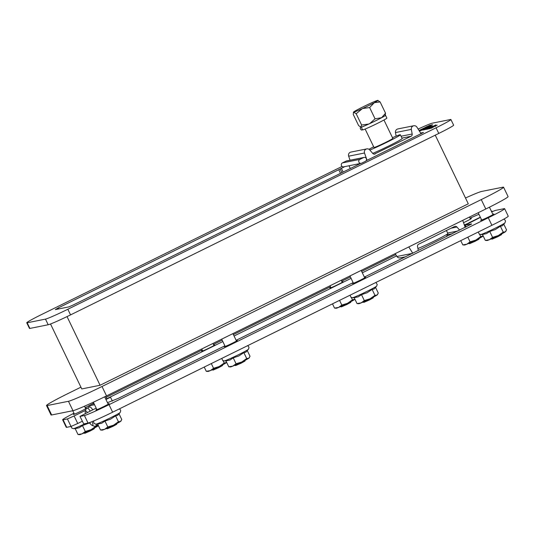 <?xml version="1.0" encoding="UTF-8"?>
<svg xmlns="http://www.w3.org/2000/svg" width="535" height="535" viewBox="0 0 535 535"><rect width="100%" height="100%" fill="white"/><g stroke="black" fill="none" stroke-linecap="round" stroke-linejoin="round"><path stroke-width="0.8" d="M105.676 396.315L106.873 398.809M344.821 166.606L338.755 169.702L340.474 173.273M349.101 165.75L350.238 168.465M58.683 308.936L58.208 307.953L55.319 309.611L68.868 306.889L73.349 304.917L360.67 163.429M366.094 160.761L421.032 133.683L416.939 127.163A3.136 3.076 78.7 0 0 411.328 129.39L412.184 134.011L401.056 136.244M98.427 425.646A10.446 0.508 154.3 0 1 97.999 425.974A10.446 0.508 154.3 0 1 91.024 429.705A10.446 0.508 154.3 0 1 82.056 433.832A10.446 0.508 154.3 0 1 79.682 434.654L78.003 434.5L82.056 433.832L85.299 431.484L91.024 429.705L95.932 426.248L98.413 425.619M95.765 425.907L95.932 426.248M78.003 434.5L75.168 428.609L79.147 427.779L82.464 425.592L89.412 422.951M82.464 425.592L85.299 431.484M82.31 421.246L77.742 423.493L74.124 415.976L67.41 418.932L71.035 426.455L77.742 423.493M85.306 423.593A13.509 0.662 154.3 0 1 73.603 428.629A13.509 0.662 154.3 0 1 73.435 428.655L71.877 428.127L71.015 426.462L66.715 427.318L63.097 419.801A22.985 1.123 154.3 0 1 62.635 419.788A22.985 1.123 154.3 0 1 73.957 413.214M62.635 419.788L66.253 427.311A22.985 1.123 -25.7 0 0 66.715 427.318M226.686 362.442A10.446 0.508 154.3 0 1 226.265 362.77A10.446 0.508 154.3 0 1 219.283 366.502A10.446 0.508 154.3 0 1 210.315 370.628A10.446 0.508 154.3 0 1 207.941 371.451L206.263 371.297L210.315 370.628L213.559 368.281L219.283 366.502L224.192 363.044L226.673 362.416M223.048 360.67L224.192 363.044M211.298 363.579L213.559 368.281M204.23 367.063L206.263 371.297M354.946 299.239A10.446 0.508 154.3 0 1 354.524 299.567A10.446 0.508 154.3 0 1 347.543 303.298A10.446 0.508 154.3 0 1 338.575 307.424A10.446 0.508 154.3 0 1 336.201 308.247L334.529 308.093L338.575 307.424L341.818 305.077L347.543 303.298L352.451 299.834L354.932 299.212M351.308 297.467L352.451 299.834M339.558 300.369L341.818 305.077M332.489 303.853L334.529 308.093M483.205 236.029A10.446 0.508 154.3 0 1 482.784 236.356A10.446 0.508 154.3 0 1 475.802 240.088A10.446 0.508 154.3 0 1 466.834 244.214A10.446 0.508 154.3 0 1 464.46 245.037L462.788 244.883L466.834 244.214L470.084 241.867L475.802 240.088L480.711 236.63L483.192 236.002M479.567 234.263L480.711 236.63M467.817 237.165L470.084 241.867M460.749 240.65L462.788 244.883M85.56 408.412A7.316 0.354 154.3 0 1 86.576 408.131A7.316 0.354 154.3 0 1 81.373 411.02A7.316 0.354 154.3 0 1 73.402 414.471A7.316 0.354 154.3 0 1 74.265 413.849M213.819 345.209A7.316 0.354 154.3 0 1 214.836 344.921A7.316 0.354 154.3 0 1 209.633 347.817A7.316 0.354 154.3 0 1 201.662 351.268A7.316 0.354 154.3 0 1 202.524 350.646M342.079 282.005A7.316 0.354 154.3 0 1 343.095 281.718A7.316 0.354 154.3 0 1 337.893 284.607A7.316 0.354 154.3 0 1 329.921 288.057A7.316 0.354 154.3 0 1 330.784 287.442M470.339 218.795A7.316 0.354 154.3 0 1 471.355 218.507A7.316 0.354 154.3 0 1 466.159 221.403A7.316 0.354 154.3 0 1 463.531 222.667M468.907 223.048L464.333 224.954M468.814 222.861L480.33 217.19M491.377 211.238L492.053 211.131L491.518 211.532M470.044 218.186A22.985 1.123 154.3 0 1 478.945 214.314M395.746 254.593L361.653 271.399M350.405 276.936L341.704 281.229M330.456 286.767L233.394 334.602M222.145 340.146L213.445 344.433M202.197 349.977L106.151 397.304M88.569 405.971L85.185 407.637M63.097 419.801L67.41 418.932M74.124 415.976L85.433 410.398M106.826 398.709L222.821 341.551M234.069 336.007L351.08 278.34M362.329 272.803L396.575 255.924M505.943 231.18L505.722 231.501A10.446 0.508 154.3 0 1 505.287 231.849A10.446 0.508 154.3 0 1 498.306 235.574A10.446 0.508 154.3 0 1 489.344 239.707A10.446 0.508 154.3 0 1 486.964 240.529L485.292 240.369L489.344 239.707L492.588 237.353L498.306 235.574L503.221 232.116L505.287 231.849L506.551 229.896L503.816 224.218M485.292 240.369L482.456 234.477L486.429 233.648L489.752 231.461L495.397 229.522L500.379 226.225L502.372 225.79L504.926 222.874A13.509 0.662 154.3 0 1 495.356 228.124A13.509 0.662 154.3 0 1 480.891 234.497A13.509 0.662 154.3 0 1 480.718 234.524L479.166 233.996L478.303 231.996M500.379 226.225L503.221 232.116M489.752 231.461L492.588 237.353M491.899 225.295A22.985 1.123 -25.7 0 0 508.25 216.207L504.632 208.683A22.985 1.123 154.3 0 1 488.281 217.778L491.899 225.295L112.644 412.191L109.02 404.674A22.985 1.123 154.3 0 1 84.41 415.528L88.034 423.045A22.985 1.123 -25.7 0 0 112.644 412.191M88.034 423.045L83.714 423.914L79.969 416.39L96.18 408.118M79.969 416.39L83.714 423.914M377.683 294.384L377.463 294.705A10.446 0.508 154.3 0 1 377.028 295.052A10.446 0.508 154.3 0 1 370.046 298.784A10.446 0.508 154.3 0 1 361.085 302.91A10.446 0.508 154.3 0 1 358.704 303.733L357.032 303.579L361.085 302.91L364.328 300.563L370.046 298.784L374.961 295.327L377.028 295.052L378.292 293.1L375.557 287.422M357.032 303.579L354.197 297.687L358.169 296.851L361.493 294.671L367.137 292.725L372.119 289.428L374.112 289L376.667 286.078A13.509 0.662 154.3 0 1 367.097 291.328A13.509 0.662 154.3 0 1 352.632 297.707A13.509 0.662 154.3 0 1 352.458 297.727L350.906 297.206L350.044 295.206M372.119 289.428L374.961 295.327M361.493 294.671L364.328 300.563M249.424 357.594L249.203 357.908A10.446 0.508 154.3 0 1 248.768 358.256A10.446 0.508 154.3 0 1 241.787 361.988A10.446 0.508 154.3 0 1 232.825 366.114A10.446 0.508 154.3 0 1 230.445 366.936L228.773 366.783L232.825 366.114L236.069 363.767L241.787 361.988L246.695 358.53L248.768 358.256L250.032 356.31L247.297 350.632M228.773 366.783L225.937 360.891L229.91 360.062L233.233 357.875L238.871 355.935L243.86 352.639L245.853 352.204L248.407 349.281A13.509 0.662 154.3 0 1 238.837 354.531A13.509 0.662 154.3 0 1 224.372 360.911A13.509 0.662 154.3 0 1 224.198 360.931L222.647 360.409L221.784 358.41M243.86 352.639L246.695 358.53M233.233 357.875L236.069 363.767M121.164 420.798L120.943 421.119A10.446 0.508 154.3 0 1 120.509 421.466A10.446 0.508 154.3 0 1 113.527 425.191A10.446 0.508 154.3 0 1 104.566 429.324A10.446 0.508 154.3 0 1 102.185 430.147L100.513 429.993L104.566 429.324L107.809 426.977L113.527 425.191L118.436 421.734L120.509 421.466L121.773 419.514L119.037 413.836M100.513 429.993L97.678 424.094L101.65 423.265L104.974 421.078L110.611 419.139L115.6 415.842L117.593 415.407L120.148 412.492A13.509 0.662 154.3 0 1 110.578 417.741A13.509 0.662 154.3 0 1 96.113 424.115A13.509 0.662 154.3 0 1 95.939 424.141L94.387 423.62L93.745 422.804L93.672 420.965M115.6 415.842L118.436 421.734M104.974 421.078L107.809 426.977M68.453 401.29L72.974 410.693A31.338 1.531 -25.7 0 0 106.539 395.893L102.011 386.491A31.338 1.531 154.3 0 1 68.453 401.29L47.133 405.563A31.338 1.531 154.3 0 1 46.505 405.543A31.338 1.531 154.3 0 1 68.801 393.145L80.932 387.173M465.497 197.997A31.338 1.531 154.3 0 1 481.62 191.45L502.94 187.176A31.338 1.531 154.3 0 1 503.562 187.196A31.338 1.531 154.3 0 1 481.266 199.595L485.793 208.998L106.539 395.893M72.974 410.693L51.654 414.966L47.133 405.563M46.505 405.543L51.032 414.946A31.338 1.531 -25.7 0 0 51.654 414.966M485.793 208.998A31.338 1.531 -25.7 0 0 508.089 196.599L503.562 187.196M405.583 256.793L400.133 257.883A3.136 3.076 -101.3 0 1 396.93 256.479L395.158 253.657M408.787 246.943L412.752 253.256M418.29 250.527L417.541 246.454A2.087 2.053 78.7 0 1 418.651 244.201L454.509 226.526A2.087 2.053 78.7 0 1 456.95 227.034L459.652 230.144M465.196 227.415L462.721 220.366M401.945 138.097L411.074 136.264A2.087 2.053 78.7 0 0 412.184 134.011M411.074 136.264L374.192 154.14M350.071 160.219L348.653 156.18A3.136 3.076 -101.3 0 1 350.94 152.074L366.789 148.897A3.136 3.076 78.7 0 1 369.705 149.9L372.775 153.438A2.087 2.053 78.7 0 0 375.209 153.94M366.789 148.897A3.136 3.076 78.7 0 0 364.509 153.003L367.057 160.279M362.79 129.644L361.827 130.099A2.087 2.08 30.7 0 1 360.47 127.276A13.917 0.682 154.3 0 1 360.583 127.156M385.314 115.252A13.917 0.682 154.3 0 1 385.501 115.246A13.917 0.682 154.3 0 1 376.419 120.388A13.917 0.682 154.3 0 1 361.834 127.009L362.095 126.875A13.596 0.662 -25.7 0 0 368.762 124.026L361.613 125.023L360.777 127.223A13.596 0.662 -25.7 0 0 360.924 127.223L358.637 125.618L353.207 114.336L353.682 112.183L356.183 113.741L362.489 108.538L369.638 107.548L374.346 102.666L380.117 101.944L377.616 100.386A13.596 0.662 154.3 0 0 369.993 103.536L369.03 103.984A13.596 0.662 154.3 0 0 357.922 109.454L357.166 109.856A13.596 0.662 154.3 0 0 353.508 112.123L353.334 112.624L353.682 112.183A13.596 0.662 154.3 0 1 353.508 112.123M385.501 115.246L386.892 118.135A13.917 0.682 154.3 0 1 377.101 123.545A13.917 0.682 154.3 0 1 363.191 129.824A2.087 1.879 -109.9 0 1 361.834 127.009M380.117 101.944L385.548 113.226L381.589 117.707A13.596 0.662 -25.7 0 0 385.247 115.446L385.421 114.938M381.589 117.707L375.068 118.83L369.638 107.548M375.068 118.83L369.725 123.585A13.596 0.662 -25.7 0 0 380.833 118.108M369.725 123.585L368.762 124.026M385.073 115.386L385.548 113.226M356.183 113.741L361.613 125.023M361.138 127.183A13.596 0.662 -25.7 0 0 362.095 126.875M361.52 108.986A13.596 0.662 154.3 0 1 353.896 112.136M373.597 103.068A13.596 0.662 154.3 0 1 362.489 108.538M377.83 100.346A13.596 0.662 154.3 0 1 377.978 100.346A13.596 0.662 154.3 0 1 374.346 102.666M383.963 120L392.817 138.398A10.446 0.508 154.3 0 1 385.387 142.531A10.446 0.508 154.3 0 1 373.992 147.459L365.137 129.062M369.832 150.054A18.805 0.916 -25.7 0 0 386.972 142.216A18.805 0.916 -25.7 0 0 400.347 134.773A18.805 0.916 -25.7 0 0 392.489 137.709M373.657 146.771A18.805 0.916 -25.7 0 0 369.003 149.305M400.347 134.773L402.159 138.538A18.805 0.916 154.3 0 1 388.778 145.975A18.805 0.916 154.3 0 1 372.721 153.378M446.424 230.511L447.862 233.501A18.805 0.916 154.3 0 1 447.855 233.561A18.805 0.916 154.3 0 1 436.44 239.968A18.805 0.916 154.3 0 1 417.922 248.541M396.141 136.144L395.479 132.566A3.136 3.076 -101.3 0 1 397.886 128.935L413.736 125.758M421.032 133.683L423.499 132.466L420.63 133.041M363.573 157.578A2.087 2.053 -101.3 0 1 364.067 157.41L346.627 160.908A2.087 2.053 78.7 0 0 346.138 161.075L363.573 157.578L359.888 159.397L342.454 162.887A2.087 2.053 78.7 0 0 343.771 166.82L361.205 163.322A2.087 2.053 -101.3 0 1 359.888 159.397M342.454 162.887L346.138 161.075M364.067 157.41A2.087 2.053 -101.3 0 1 365.378 161.343L361.7 163.155A2.087 2.053 -101.3 0 1 361.205 163.322M105.856 399.311L110.518 397.244L112.363 401.076M110.518 397.244L105.943 399.498M93.866 403.303L92.314 404.119L94.086 403.764M94.561 404.748L88.549 405.931L93.772 403.116M427.498 127.631L429.251 126.815L427.579 127.805M429.471 127.19L429.251 126.815M430.561 125.966L423.218 130.012L425.492 128.621L421.747 130.306L430.561 125.966L430.715 126.287M425.96 129.383L425.773 129.002L429.565 127.163L425.806 129.002L425.492 128.621M419.172 130.721L429.485 125.498M419.206 130.774L429.585 125.364M419.246 130.834L430.407 125.297M430.347 125.177L419.279 130.888M429.672 128.721L437.195 125.136L429.605 128.721M432.461 127.45L433.002 127.343L432.527 127.577M427.044 129.249L435.885 124.916L426.977 129.243M429.11 128.748L428.97 128.4M428.053 129.042L435.577 125.464L427.987 129.042M432.4 126.922L433.704 126.334L432.494 127.116M431.518 126.648L426.495 129.356L427.318 128.708L424.877 129.684L432.006 126.18L432.601 126.059L431.571 126.768M423.894 129.878L431.451 126.293L423.827 129.878M419.025 130.48L427.157 126.594M427.111 126.494L419.132 130.66M419.313 130.948L431.123 125.016L431.29 125.364M431.123 125.016L432.588 124.729L419.467 131.189M418.136 129.069A20.892 1.023 154.3 0 1 432.2 123.19L450.503 119.519A20.892 1.023 154.3 0 1 450.918 119.532A20.892 1.023 154.3 0 1 436.058 127.798L67.845 309.25A20.892 1.023 154.3 0 1 45.475 319.114L27.165 322.786A20.892 1.023 154.3 0 1 26.75 322.772A20.892 1.023 154.3 0 1 41.616 314.506L342.119 166.425M58.208 307.953L338.755 169.702M481.266 199.595L102.011 386.491M435.263 135.168L468.292 203.808L100.085 385.26L81.775 388.932L50.524 323.989M89.325 422.663A16.705 16.605 86.9 0 0 89.933 423.345L89.907 422.891M89.933 423.345A5.056 0.95 -116.2 0 0 90.234 423.285A16.705 16.05 -104.6 0 1 89.612 422.57M90.234 411.047A9.824 1.839 -116.2 0 0 87.299 408.192A9.824 1.839 -116.2 0 0 87.198 408.225C86.429 408.111 85.781 409.255 85.246 411.656L85.246 411.656A8.105 1.518 63.8 0 1 85.567 410.96A8.105 1.518 63.8 0 1 87.372 412.458M92.147 421.593A8.105 1.518 63.8 0 1 91.973 425.312L91.973 425.312A16.712 16.712 0 0 1 89.205 422.71M87.198 408.225L89.646 406.908A9.924 1.859 63.8 0 1 92.742 409.81M436.058 127.798L438.774 133.436L70.56 314.888L67.845 309.25M45.475 319.114L48.19 324.758A20.892 1.023 -25.7 0 0 70.56 314.888M48.19 324.758L29.88 328.43L27.165 322.786M26.75 322.772L29.465 328.416A20.892 1.023 -25.7 0 0 29.88 328.43M438.774 133.436A20.892 1.023 -25.7 0 0 453.633 125.17L450.918 119.532M491.237 238.891L492.086 239.185L497.771 236.717L501.482 234.664L501.783 233.815M362.977 302.101L363.82 302.395L369.511 299.921L373.223 297.868L373.524 297.025M234.718 365.305L235.56 365.599L241.252 363.125L244.963 361.071L245.264 360.229M106.458 428.508L107.301 428.803L112.992 426.335L116.704 424.282L117.004 423.432M100.085 385.26L67.042 316.606M468.727 243.405L469.576 243.699L475.261 241.225L478.979 239.178L479.273 238.329M340.467 306.608L341.317 306.903L347.001 304.435L350.719 302.382L351.013 301.533M212.208 369.819L213.057 370.113L218.741 367.639L222.46 365.586L222.754 364.743M83.948 433.022L84.797 433.317L90.482 430.849L94.2 428.796L94.494 427.946M108.063 403.905A7.316 0.354 154.3 0 1 109.087 403.617A7.316 0.354 154.3 0 1 102.653 407.108A7.316 0.354 154.3 0 1 95.905 409.957A7.316 0.354 154.3 0 1 96.768 409.342M236.323 340.695A7.316 0.354 154.3 0 1 237.346 340.407A7.316 0.354 154.3 0 1 230.913 343.905A7.316 0.354 154.3 0 1 224.165 346.754A7.316 0.354 154.3 0 1 225.028 346.132M364.582 277.491A7.316 0.354 154.3 0 1 365.606 277.204A7.316 0.354 154.3 0 1 359.172 280.694A7.316 0.354 154.3 0 1 352.425 283.543A7.316 0.354 154.3 0 1 353.287 282.928M492.842 214.288A7.316 0.354 154.3 0 1 493.865 214A7.316 0.354 154.3 0 1 487.432 217.491A7.316 0.354 154.3 0 1 480.684 220.34A7.316 0.354 154.3 0 1 481.547 219.724M466.125 226.954L465.149 225.181L480.417 217.377M491.685 211.88L495.096 210.489L504.171 208.67A22.985 1.123 154.3 0 1 504.632 208.683M364.388 277.09L471.623 224.025M465.269 225.188L471.576 223.924M107.468 402.654L118.175 398.421L224.887 345.837M353.147 282.634L236.129 340.293M80.096 416.39L84.41 415.528M109.02 404.674L488.281 217.778M343.136 171.969L341.37 168.304M450.978 233.969L451.152 234.337M451.119 228.198L456.95 227.034M447.641 233.046L457.973 230.973M348.653 156.18L364.509 153.003M395.479 132.566L411.328 129.39M396.93 256.479L412.579 253.343M89.231 407.128L88.656 405.931M91.973 425.312C94.2 426.348 95.504 426.529 95.885 425.853A9.824 1.839 -116.2 0 0 96.119 424.135M341.878 172.584L340.133 168.966M75.181 428.629L73.435 428.655M492.053 211.131L492.287 211.613M503.856 219.109L505.254 220.32L505.488 221.329L504.926 222.874M482.463 234.497L480.718 234.524M375.924 282.447L377.228 284.533L376.667 286.078M354.203 297.701L352.458 297.727M247.665 345.657L248.735 346.733L248.969 347.743L248.407 349.281M225.944 360.911L224.198 360.931M119.405 408.86L120.475 409.937L120.709 410.947L120.148 412.492M97.684 424.115L95.939 424.141M446.504 236.624L447.855 233.561M447.36 234.691L452.53 233.655M88.549 405.931L89.151 407.175M428.655 126.273L428.475 125.899M431.732 128.226L431.551 127.845M435.517 126.38L435.336 126.006M433.704 126.334L433.885 126.708M430.107 128.554L429.926 128.173M429.565 127.163L429.745 127.537M85.246 411.656A16.712 16.712 0 0 0 85.319 413.468M95.885 425.853L98.052 424.877M478.19 212.743L481.707 220.052M489.431 207.185L493.002 214.615M349.93 275.946L353.448 283.262M361.172 270.409L364.743 277.825M221.671 339.157L225.188 346.466M232.912 333.613L236.483 341.029M93.337 402.206L96.929 409.67M104.653 396.816L108.224 404.233M469.489 217.029L470.499 219.129M329.981 285.777L330.938 287.77M341.23 280.24L342.239 282.333M201.722 348.987L202.678 350.98M212.97 343.443L213.98 345.543M72.76 410.733L74.418 414.184M84.497 406.205L85.72 408.747M465.149 225.181L466.025 227.007"/></g></svg>
